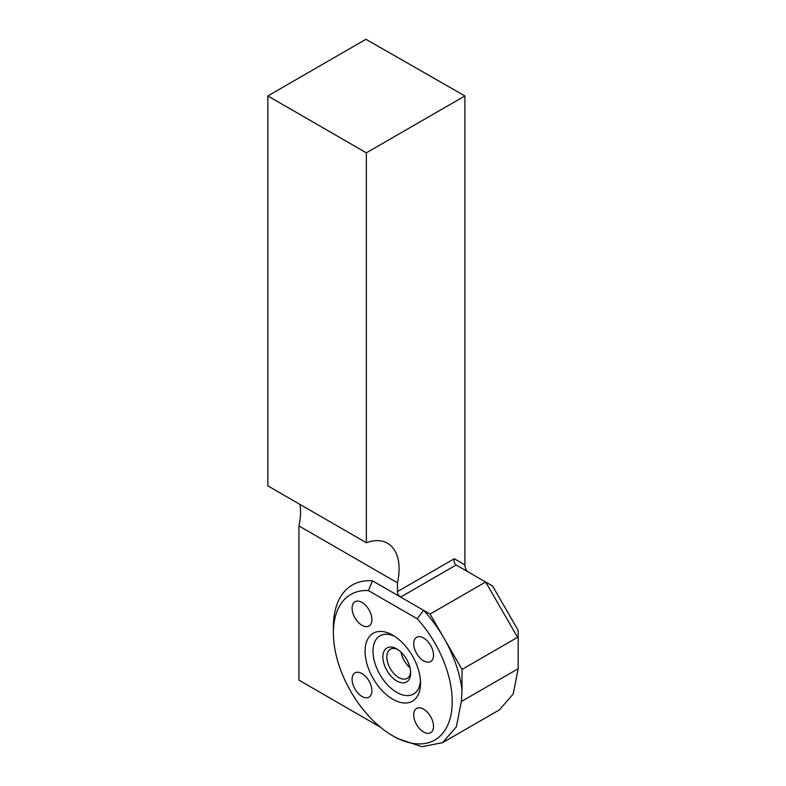 <?xml version="1.0" encoding="UTF-8"?>
<svg xmlns="http://www.w3.org/2000/svg" width="786" height="786" viewBox="0 0 786 786"><rect width="100%" height="100%" fill="white"/><g stroke="black" fill="none" stroke-linecap="round" stroke-linejoin="round"><path stroke-width="1.18" d="M417.219 618.769A84.033 48.516 60 0 1 450.899 715.181A84.033 48.516 60 0 1 392.804 735.834A84.033 48.516 60 0 1 333.382 632.917A84.033 48.516 60 0 1 368.388 590.581L417.219 618.769L423.566 610.319L430.08 614.082L443.776 637.8A91.451 52.8 -120 0 0 423.566 610.319L400.624 597.075A4.48 2.584 60 0 1 397.461 591.583L397.461 582.819A56.022 32.344 -60 0 0 387.478 543.254A56.022 32.344 -60 0 0 366.364 542.743L267.83 485.856L267.83 95.941L366.364 152.828L366.364 542.743M366.364 152.828L464.899 95.941L464.899 564.859L454.328 558.748L397.461 591.583M468.034 571.844C466.127 570.41 465.086 568.082 464.899 564.859M499.434 709.846L513.219 693.969L518.17 668.709L518.17 630.323L492.596 586.022L456.185 564.996C454.337 563.621 453.719 561.538 454.328 558.748M430.08 614.082L485.64 582.004L517.581 637.328L462.021 669.407L443.776 637.8A91.451 52.8 -120 0 1 462.021 690.246L462.021 669.407M392.804 735.834L397.362 738.467L421.895 746.7L442.587 742.662L456.381 726.795L461.333 701.525L462.021 690.246M517.581 637.328L518.17 637.957M464.899 95.941L365.932 39.3L267.83 95.941M380.512 727.256L298.926 680.145L298.926 525.922A56.022 32.344 120 0 0 299.947 504.396M333.382 632.917L333.382 626.864A91.451 52.8 -120 0 1 372.535 580.854L400.624 597.075L456.185 564.996M298.926 525.922L397.461 582.819M401.037 652.154A16.811 9.707 -120 0 0 409.978 667.628M372.535 580.854L368.388 590.581M392.804 635.206L392.804 635.206A39.212 22.637 60 0 1 420.53 683.231A39.212 22.637 60 0 1 392.804 699.245A39.212 22.637 60 0 1 365.077 651.221A39.212 22.637 60 0 1 392.804 635.206M420.451 680.814A33.611 19.404 60 0 1 396.134 692.004A33.611 19.404 60 0 1 373.006 651.958A33.611 19.404 60 0 1 394.857 636.483M409.987 667.678A16.83 9.717 60 0 1 400.998 652.115M396.763 648.912L396.763 648.912A19.63 11.338 60 0 1 410.646 672.954A19.63 11.338 60 0 1 396.763 680.971A19.63 11.338 60 0 1 382.88 656.919A19.63 11.338 60 0 1 396.763 648.912M410.606 671.745A16.83 9.717 60 0 1 407.158 678.367A16.83 9.717 60 0 1 390.328 668.65A16.83 9.717 60 0 1 390.328 649.216A16.83 9.717 60 0 1 397.795 649.55M423.615 709.159A14.001 8.086 60 0 1 432.762 721.499A14.001 8.086 60 0 1 430.62 732.719A14.001 8.086 60 0 1 416.609 724.633A14.001 8.086 60 0 1 416.609 708.461A14.001 8.086 60 0 1 423.615 709.159M423.615 637.996A14.001 8.086 60 0 1 432.762 650.346A14.001 8.086 60 0 1 430.62 661.566A14.001 8.086 60 0 1 416.609 653.48A14.001 8.086 60 0 1 416.609 637.308A14.001 8.086 60 0 1 423.615 637.996M361.992 673.582A14.001 8.086 60 0 1 371.139 685.923A14.001 8.086 60 0 1 368.998 697.143A14.001 8.086 60 0 1 354.987 689.057A14.001 8.086 60 0 1 354.987 672.885A14.001 8.086 60 0 1 361.992 673.582M361.992 602.42A14.001 8.086 60 0 1 371.139 614.77A14.001 8.086 60 0 1 368.998 625.99A14.001 8.086 60 0 1 354.987 617.904A14.001 8.086 60 0 1 354.987 601.732A14.001 8.086 60 0 1 361.992 602.42M518.17 668.709L461.333 701.525M499.307 709.915L442.469 742.731"/></g></svg>
